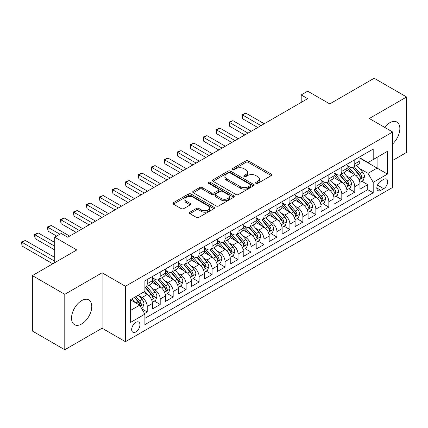 <?xml version="1.0" encoding="UTF-8"?>
<svg xmlns="http://www.w3.org/2000/svg" width="428" height="428" viewBox="0 0 428 428"><rect width="100%" height="100%" fill="white"/><g stroke="black" fill="none" stroke-linecap="round" stroke-linejoin="round"><path stroke-width="0.64" d="M255.971 183.393A1.263 0.728 0 0 0 257.752 183.393L271.277 175.582A1.803 1.038 0 0 0 271.807 174.843A1.803 1.038 0 0 0 271.277 174.11L248.358 160.88A1.803 1.038 0 0 0 245.811 160.88L232.286 168.686A1.263 0.728 0 0 0 231.917 169.204A1.263 0.728 0 0 0 232.286 169.718A1.263 0.728 0 0 0 234.068 169.718L235.817 168.707A5.762 3.328 0 0 1 243.965 168.707L245.875 169.809A5.762 3.328 0 0 1 247.566 172.163A5.762 3.328 0 0 1 245.875 174.512L244.126 175.523A1.263 0.728 0 0 0 243.757 176.042A1.263 0.728 0 0 0 244.126 176.555A1.263 0.728 0 0 0 245.907 176.555L247.662 175.544A5.762 3.328 0 0 1 255.81 175.544L257.72 176.646A5.762 3.328 0 0 1 259.405 179A5.762 3.328 0 0 1 257.72 181.349L255.971 182.36A1.263 0.728 0 0 0 255.596 182.874A1.263 0.728 0 0 0 255.971 183.393L255.971 182.36M81.657 323.98A14.311 8.26 120 0 0 91.004 311.37A14.311 8.26 120 0 0 88.81 299.905A14.311 8.26 120 0 0 81.657 300.611A14.311 8.26 120 0 0 72.305 313.221A14.311 8.26 120 0 0 74.499 324.686A14.311 8.26 120 0 0 81.657 323.98M392.658 143.931A14.311 8.26 120 0 0 396.89 122.034A14.311 8.26 120 0 0 389.737 122.745A14.311 8.26 120 0 0 384.59 127.335M135.81 331.957A5.869 3.392 120 0 0 139.646 326.783A5.869 3.392 120 0 0 138.747 322.081A5.869 3.392 120 0 0 135.81 322.37A5.869 3.392 120 0 0 131.979 327.543A5.869 3.392 120 0 0 132.878 332.246A5.869 3.392 120 0 0 135.81 331.957M189.914 212.186A1.803 1.038 0 0 0 189.39 212.925A1.803 1.038 0 0 0 189.914 213.658L196.345 217.371A1.803 1.038 0 0 0 198.892 217.371L213.92 208.698A1.803 1.038 0 0 0 214.444 207.96A1.803 1.038 0 0 0 213.92 207.227L191 193.996A1.803 1.038 0 0 0 188.454 193.996L173.426 202.669A1.803 1.038 0 0 0 172.901 203.402A1.803 1.038 0 0 0 173.426 204.14L181.194 208.623A1.803 1.038 0 0 0 183.74 208.623L190.171 204.91A1.803 1.038 0 0 0 190.701 204.177A1.803 1.038 0 0 0 190.171 203.439L186.319 201.219A4.815 2.782 0 0 1 184.907 199.25A4.815 2.782 0 0 1 187.881 196.682A4.815 2.782 0 0 1 193.13 197.287L208.222 205.996A4.815 2.782 0 0 1 209.629 207.96A4.815 2.782 0 0 1 206.66 210.533A4.815 2.782 0 0 1 201.406 209.929L198.892 208.479A1.803 1.038 0 0 0 196.345 208.479L189.914 212.186L189.914 213.658M392.658 160.452L406.6 152.4L406.6 96.979L374.168 78.254L329.742 103.908L307.689 91.175L301.205 94.92L307.689 98.665L67.71 237.214L61.225 233.474L54.736 237.214L54.736 262.68M64.788 294.32L64.788 349.746L102.083 328.212L102.083 272.791L64.788 294.32L32.362 275.6L76.789 249.947L54.736 237.214M102.083 272.791L125.436 286.273L392.658 131.99L392.658 187.416L125.436 341.694L125.436 286.273M406.6 96.979L369.305 118.513L392.658 131.99M235.946 194.51A1.803 1.038 0 0 0 238.492 194.51L253.515 185.832A1.803 1.038 0 0 0 254.045 185.099A1.803 1.038 0 0 0 253.515 184.366L230.596 171.13A1.803 1.038 0 0 0 228.049 171.13L213.026 179.808A1.803 1.038 0 0 0 212.502 180.541A1.803 1.038 0 0 0 213.026 181.279L235.946 194.51M209.137 183.66A1.263 0.728 0 0 1 210.416 183.842L210.416 182.344L233.72 195.794A1.803 1.038 0 0 1 234.244 196.532A1.803 1.038 0 0 1 233.72 197.265L218.692 205.938A1.803 1.038 0 0 1 216.145 205.938L193.226 192.707L193.226 191.236A1.803 1.038 0 0 0 192.702 191.974A1.803 1.038 0 0 0 193.226 192.707M193.226 191.236L199.657 187.523A1.803 1.038 0 0 1 202.203 187.523L211.502 192.894A1.803 1.038 0 0 0 214.043 192.894L218.312 190.428A1.803 1.038 0 0 0 218.836 189.695A1.803 1.038 0 0 0 218.312 188.957L208.634 183.371A1.263 0.728 0 0 1 208.265 182.858A1.263 0.728 0 0 1 209.041 182.184A1.263 0.728 0 0 1 210.416 182.344M64.788 349.746L32.362 331.021L32.362 275.6M144.536 313.515L147.227 311.959L141.845 308.85M138.779 295.625L142.037 297.503A7.34 4.237 60 0 1 147.227 306.491L152.416 303.495L152.416 308.963L160.2 304.469L154.299 301.061M151.753 288.135L155.011 290.018A7.34 4.237 60 0 1 160.2 299.001L165.39 296.005L165.39 301.473L173.169 296.979L167.268 293.576M164.726 280.645L167.985 282.528A7.34 4.237 60 0 1 173.169 291.516L178.358 288.52L178.358 293.988L186.143 289.494L180.242 286.086M177.695 273.155L180.953 275.038A7.34 4.237 60 0 1 186.143 284.026L191.332 281.03L191.332 286.498L199.116 282.004L193.21 278.596M190.669 265.67L193.927 267.548A7.34 4.237 60 0 1 199.116 276.536L204.306 273.54L204.306 279.008L212.085 274.514L206.184 271.106M203.642 258.18L206.901 260.058A7.34 4.237 60 0 1 212.085 269.046L217.274 266.05L217.274 271.518L225.058 267.024L219.157 263.616M216.611 250.69L219.869 252.568A7.34 4.237 60 0 1 225.058 261.556L230.248 258.56L230.248 264.028L238.032 259.534L232.126 256.126M229.585 243.2L232.843 245.078A7.34 4.237 60 0 1 238.032 254.066L243.222 251.07L243.222 256.538L251.001 252.044L245.1 248.636M242.558 235.71L245.811 237.594A7.34 4.237 60 0 1 251.001 246.576L256.19 243.58L256.19 249.048L263.974 244.554L258.073 241.151M255.527 228.22L258.785 230.104A7.34 4.237 60 0 1 263.974 239.091L269.164 236.096L269.164 241.563L276.948 237.069L271.042 233.661M268.5 220.73L271.759 222.614A7.34 4.237 60 0 1 276.948 231.601L282.132 228.606L282.132 234.073L289.916 229.579L284.015 226.171M281.474 213.246L284.727 215.124A7.34 4.237 60 0 1 289.916 224.112L295.106 221.116L295.106 226.583L302.89 222.089L296.989 218.681M294.443 205.756L297.701 207.634A7.34 4.237 60 0 1 302.89 216.621L308.08 213.626L308.08 219.093L315.864 214.599L309.958 211.191M307.416 198.266L310.675 200.144A7.34 4.237 60 0 1 315.864 209.131L321.048 206.136L321.048 211.603L328.832 207.109L322.931 203.701M320.39 190.776L323.643 192.654A7.34 4.237 60 0 1 328.832 201.642L334.022 198.646L334.022 204.113L341.806 199.619L335.905 196.211M333.359 183.286L336.617 185.169A7.34 4.237 60 0 1 341.806 194.151L346.996 191.156L346.996 196.623L354.78 192.129L354.78 186.667A7.34 4.237 -120 0 0 349.59 177.679L346.332 175.796M348.874 188.727L354.78 192.129M152.416 303.495A7.34 4.237 -120 0 0 147.227 294.512L143.337 292.265M165.39 296.005A7.34 4.237 -120 0 0 160.2 287.022L152.175 282.389M178.358 288.52A7.34 4.237 -120 0 0 173.169 279.532L165.149 274.899M191.332 281.03A7.34 4.237 -120 0 0 186.143 272.042L178.123 267.409M204.306 273.54A7.34 4.237 -120 0 0 199.116 264.552L191.091 259.919M217.274 266.05A7.34 4.237 -120 0 0 212.085 257.062L204.065 252.429M230.248 258.56A7.34 4.237 -120 0 0 225.058 249.572L217.039 244.944M243.222 251.07A7.34 4.237 -120 0 0 238.032 242.082L230.007 237.454M256.19 243.58A7.34 4.237 -120 0 0 251.001 234.598L242.981 229.964M269.164 236.096A7.34 4.237 -120 0 0 263.974 227.108L255.949 222.474M282.132 228.606A7.34 4.237 -120 0 0 276.948 219.618L268.923 214.984M295.106 221.116A7.34 4.237 -120 0 0 289.916 212.128L281.897 207.494M308.08 213.626A7.34 4.237 -120 0 0 302.89 204.638L294.865 200.004M321.048 206.136A7.34 4.237 -120 0 0 315.864 197.148L307.839 192.52M334.022 198.646A7.34 4.237 -120 0 0 328.832 189.657L320.813 185.03M346.996 191.156A7.34 4.237 -120 0 0 341.806 182.173L333.781 177.54M383.702 179.402L380.85 181.049A5.687 3.285 120 0 0 377.138 186.057A5.687 3.285 120 0 0 378.01 190.615A5.687 3.285 120 0 0 380.85 190.337L383.702 188.689A5.687 3.285 120 0 0 387.42 183.676A5.687 3.285 120 0 0 386.548 179.118A5.687 3.285 120 0 0 383.702 179.402M130.626 310.386L139.705 305.143L144.894 314.131L144.894 324.617L373.2 192.803L373.2 182.323L368.01 173.335L359.306 168.306M144.894 314.131L130.626 322.37L130.626 299.6L144.894 291.366L144.894 280.88L373.2 149.067L373.2 159.553L387.468 151.314L387.468 174.084L373.2 182.323M152.416 277.735L155.011 279.233A7.34 4.237 60 0 0 158.681 279.596L163.871 276.6A7.34 4.237 -120 0 0 165.39 273.241L165.39 269.046M165.39 270.245L167.985 271.743A7.34 4.237 60 0 0 171.649 272.106L176.839 269.11A7.34 4.237 -120 0 0 178.358 265.751L178.358 261.556M178.358 262.755L180.953 264.253A7.34 4.237 60 0 0 184.623 264.616L189.813 261.62A7.34 4.237 -120 0 0 191.332 258.261L191.332 254.066M191.332 255.265L193.927 256.763A7.34 4.237 60 0 0 197.597 257.126L202.786 254.13A7.34 4.237 -120 0 0 204.306 250.771L204.306 246.576M204.306 247.775L206.901 249.273A7.34 4.237 60 0 0 210.565 249.636L215.755 246.64A7.34 4.237 -120 0 0 217.274 243.281L217.274 239.086M217.274 240.285L219.869 241.783A7.34 4.237 60 0 0 223.539 242.146L228.729 239.15A7.34 4.237 -120 0 0 230.248 235.796L230.248 231.601M230.248 232.8L232.843 234.298A7.34 4.237 60 0 0 236.513 234.662L241.697 231.666A7.34 4.237 -120 0 0 243.222 228.306L243.222 224.112M243.222 225.31L245.811 226.808A7.34 4.237 60 0 0 249.481 227.172L254.671 224.176A7.34 4.237 -120 0 0 256.19 220.816L256.19 216.621M256.19 217.82L258.785 219.318A7.34 4.237 60 0 0 262.455 219.682L267.644 216.686A7.34 4.237 -120 0 0 269.164 213.326L269.164 209.131M269.164 210.33L271.759 211.828A7.34 4.237 60 0 0 275.429 212.192L280.613 209.196A7.34 4.237 -120 0 0 282.132 205.836L282.132 201.642M282.132 202.84L284.727 204.338A7.34 4.237 60 0 0 288.397 204.702L293.587 201.706A7.34 4.237 -120 0 0 295.106 198.346L295.106 194.151M295.106 195.35L297.701 196.848A7.34 4.237 60 0 0 301.371 197.212L306.56 194.216A7.34 4.237 -120 0 0 308.08 190.856L308.08 186.661M308.08 187.86L310.675 189.358A7.34 4.237 60 0 0 314.339 189.722L319.529 186.726A7.34 4.237 -120 0 0 321.048 183.371L321.048 179.177M321.048 180.375L323.643 181.873A7.34 4.237 60 0 0 327.313 182.237L332.502 179.241A7.34 4.237 -120 0 0 334.022 175.881L334.022 171.687M334.022 172.885L336.617 174.383A7.34 4.237 60 0 0 340.287 174.747L345.476 171.751A7.34 4.237 -120 0 0 346.996 168.391L346.996 164.197M144.894 318.325L367.748 189.663L367.748 184.645L359.964 189.139L359.964 183.671A7.34 4.237 -120 0 0 354.78 174.683L346.755 170.05M346.996 165.395L349.59 166.893A7.34 4.237 -120 0 0 353.255 167.257A7.34 4.237 -120 0 0 354.78 163.897L354.78 159.703M353.255 167.257L358.445 164.261A7.34 4.237 -120 0 0 359.964 160.901L359.964 156.707M147.227 279.532L147.227 283.727A7.34 4.237 60 0 1 145.707 287.086A7.34 4.237 60 0 1 144.894 287.381M145.707 287.086L150.897 284.09A7.34 4.237 -120 0 0 152.416 280.731L152.416 276.536M160.2 272.042L160.2 276.237A7.34 4.237 60 0 1 158.681 279.596M173.169 264.552L173.169 268.747A7.34 4.237 60 0 1 171.649 272.106M186.143 257.062L186.143 261.257A7.34 4.237 60 0 1 184.623 264.616M199.116 249.572L199.116 253.767A7.34 4.237 60 0 1 197.597 257.126M212.085 242.082L212.085 246.277A7.34 4.237 60 0 1 210.565 249.636M225.058 234.598L225.058 238.792A7.34 4.237 60 0 1 223.539 242.146M238.032 227.108L238.032 231.302A7.34 4.237 60 0 1 236.513 234.662M251.001 219.618L251.001 223.812A7.34 4.237 60 0 1 249.481 227.172M263.974 212.128L263.974 216.322A7.34 4.237 60 0 1 262.455 219.682M276.948 204.638L276.948 208.832A7.34 4.237 60 0 1 275.429 212.192M289.916 197.148L289.916 201.342A7.34 4.237 60 0 1 288.397 204.702M302.89 189.657L302.89 193.852A7.34 4.237 60 0 1 301.371 197.212M315.864 182.173L315.864 186.362A7.34 4.237 60 0 1 314.339 189.722M328.832 174.683L328.832 178.877A7.34 4.237 60 0 1 327.313 182.237M341.806 167.193L341.806 171.387A7.34 4.237 60 0 1 340.287 174.747M341.806 194.151L341.806 199.619M328.832 201.642L328.832 207.109M315.864 209.131L315.864 214.599M302.89 216.621L302.89 222.089M289.916 224.112L289.916 229.579M276.948 231.601L276.948 237.069M263.974 239.091L263.974 244.554M251.001 246.576L251.001 252.044M238.032 254.066L238.032 259.534M225.058 261.556L225.058 267.024M212.085 269.046L212.085 274.514M199.116 276.536L199.116 282.004M186.143 284.026L186.143 289.494M173.169 291.516L173.169 296.979M160.2 299.001L160.2 304.469M147.227 306.491L147.227 311.959M139.705 305.143L130.626 299.9M368.01 173.335L377.089 168.092L377.089 157.306L387.468 151.314M359.964 158.205L387.468 174.084M359.964 157.905L368.01 162.549L373.2 159.553M102.083 328.212L125.436 341.694M301.205 94.92L301.205 102.41M361.847 181.237L367.748 184.645M367.748 189.663L373.2 192.803M256.474 183.569L257.72 182.847A5.762 3.328 0 0 0 259.405 180.498L259.405 179M247.566 172.163L247.566 173.661A5.762 3.328 0 0 1 245.875 176.01L244.629 176.732M271.256 175.592L248.358 162.373A1.803 1.038 0 0 0 245.811 162.373L232.789 169.895M253.494 185.848L230.596 172.628A1.803 1.038 0 0 0 228.049 172.628L213.053 181.29M250.332 185.613A1.263 0.728 0 0 0 250.701 185.099A1.263 0.728 0 0 0 250.332 184.586L230.216 172.971A1.263 0.728 0 0 0 228.434 172.971L226.589 174.036A5.762 3.328 0 0 0 224.898 176.389A5.762 3.328 0 0 0 226.589 178.738L240.338 186.678A5.762 3.328 0 0 0 248.486 186.678L250.332 185.613L250.332 187.111A1.263 0.728 0 0 0 250.701 186.597L250.701 185.099M224.898 176.389L224.898 177.888A5.762 3.328 0 0 0 226.589 180.236L226.589 178.738M250.332 187.111L248.486 188.176A5.762 3.328 0 0 1 240.338 188.176L226.589 180.236M193.253 192.723L199.657 189.021L199.657 187.523M218.836 189.695L218.836 191.193A1.803 1.038 0 0 1 218.312 191.926L214.043 194.392A1.803 1.038 0 0 1 211.502 194.392L202.203 189.021A1.803 1.038 0 0 0 199.657 189.021M210.416 183.842L233.693 197.281M221.142 198.458A4.815 2.782 0 0 0 226.396 199.063A4.815 2.782 0 0 0 229.365 196.495A4.815 2.782 0 0 0 227.958 194.526L222.64 191.46A1.803 1.038 0 0 0 220.094 191.46L215.83 193.921A1.803 1.038 0 0 0 215.3 194.654A1.803 1.038 0 0 0 215.83 195.393L221.142 198.458L221.142 199.956A4.815 2.782 0 0 0 226.396 200.561A4.815 2.782 0 0 0 229.365 197.993L229.365 196.495M215.3 194.654L215.3 196.152A1.803 1.038 0 0 0 215.83 196.891L215.83 195.393M221.142 199.956L215.83 196.891M209.629 207.96L209.629 209.458A4.815 2.782 0 0 1 206.66 212.031A4.815 2.782 0 0 1 201.406 211.427L198.892 209.977A1.803 1.038 0 0 0 196.345 209.977L189.941 213.674M184.907 199.25L184.907 200.748A4.815 2.782 0 0 0 186.319 202.717L186.319 201.219M190.15 204.926L186.319 202.717M213.893 208.709L191 195.494A1.803 1.038 0 0 0 188.454 195.494L173.452 204.151M359.857 182.381L363.212 180.45L364.506 176.705A4.863 2.809 -120 0 0 362.612 172.136L356.685 165.278M355.497 175.154L348.467 167.016A14.033 8.1 -120 0 0 346.996 165.476M351.645 172.875L347.713 168.322A11.647 6.725 -120 0 0 346.996 167.535M264.231 123.756L245.881 113.158L242.633 115.03L242.633 118.775L257.747 127.501M352.597 167.519L358.589 174.458A4.863 2.809 60 0 1 360.323 177.807L360.676 178.385L361.334 178.294L361.879 176.908A4.863 2.809 -120 0 0 360.146 173.559L354.224 166.701M352.95 167.407L359.392 174.865A2.477 1.428 60 0 1 360.012 175.833L361.879 176.908M242.633 118.775L241.922 114.618L260.989 125.629M241.922 114.618L245.881 113.158M346.883 189.871L350.238 187.94L351.532 184.195A4.863 2.809 -120 0 0 349.639 179.626L343.716 172.768M342.528 182.644L335.499 174.506A14.033 8.1 -120 0 0 334.022 172.966M338.671 180.359L334.739 175.812A11.647 6.725 -120 0 0 334.022 175.025M251.263 131.246L232.907 120.648L229.665 122.52L229.665 126.265L244.773 134.986M339.623 175.009L345.621 181.948A4.863 2.809 60 0 1 347.354 185.297L347.707 185.875L348.365 185.784L348.911 184.398A4.863 2.809 -120 0 0 347.178 181.049L341.25 174.191M339.976 174.897L346.418 182.355A2.477 1.428 60 0 1 347.044 183.323L348.911 184.398M229.665 126.265L228.948 122.108L248.021 133.119M228.948 122.108L232.907 120.648M333.915 197.362L337.264 195.425L338.564 191.68A4.863 2.809 -120 0 0 336.67 187.116L330.742 180.258M329.555 190.134L322.525 181.996A14.033 8.1 -120 0 0 321.048 180.456M325.697 187.849L321.77 183.296A11.647 6.725 -120 0 0 321.048 182.515M238.289 138.731L219.933 128.138L216.691 130.01L216.691 133.755L231.805 142.476M326.655 182.499L332.647 189.438A4.863 2.809 60 0 1 334.38 192.787L334.733 193.365L335.392 193.274L335.937 191.888A4.863 2.809 -120 0 0 334.204 188.539L328.276 181.681M327.003 182.387L333.449 189.845A2.477 1.428 60 0 1 334.07 190.813L335.937 191.888M216.691 133.755L215.98 129.598L235.047 140.603M215.98 129.598L219.933 128.138M320.941 204.851L324.296 202.915L325.59 199.17A4.863 2.809 -120 0 0 323.696 194.606L317.769 187.742M316.581 197.624L309.551 189.486A14.033 8.1 -120 0 0 308.08 187.94M312.729 195.339L308.797 190.786A11.647 6.725 -120 0 0 308.08 190.005M225.315 146.221L206.965 135.628L203.717 137.495L203.717 141.24L218.831 149.966M313.681 189.989L319.673 196.928A4.863 2.809 60 0 1 321.407 200.277L321.765 200.855L322.418 200.759L322.963 199.378A4.863 2.809 -120 0 0 321.23 196.029L315.308 189.165M314.034 189.871L320.476 197.329A2.477 1.428 60 0 1 321.102 198.303L322.963 199.378M203.717 141.24L203.006 137.083L222.073 148.093M203.006 137.083L206.965 135.628M307.967 212.341L311.322 210.405L312.617 206.66A4.863 2.809 -120 0 0 310.723 202.096L304.8 195.232M303.613 205.114L296.583 196.976A14.033 8.1 -120 0 0 295.106 195.43M299.755 202.829L295.823 198.276A11.647 6.725 -120 0 0 295.106 197.495M212.347 153.711L193.991 143.113L190.749 144.985L190.749 148.73L205.857 157.456M300.707 197.479L306.705 204.418A4.863 2.809 60 0 1 308.438 207.767L308.791 208.345L309.449 208.249L309.995 206.868A4.863 2.809 -120 0 0 308.262 203.519L302.334 196.655M301.061 197.362L307.502 204.819A2.477 1.428 60 0 1 308.128 205.788L309.995 206.868M190.749 148.73L190.032 144.573L209.105 155.583M190.032 144.573L193.991 143.113M294.999 219.832L298.348 217.895L299.648 214.15A4.863 2.809 -120 0 0 297.754 209.586L291.826 202.722M290.639 212.604L283.609 204.466A14.033 8.1 -120 0 0 282.132 202.92M286.781 210.319L282.855 205.766A11.647 6.725 -120 0 0 282.132 204.985M199.373 161.201L181.017 150.603L177.775 152.475L177.775 156.22L192.889 164.946M287.739 204.964L293.731 211.908A4.863 2.809 60 0 1 295.464 215.257L295.818 215.83L296.476 215.739L297.021 214.358A4.863 2.809 -120 0 0 295.288 211.009L289.36 204.145M288.092 204.851L294.534 212.309A2.477 1.428 60 0 1 295.154 213.278L297.021 214.358M177.775 156.22L177.064 152.063L196.131 163.073M177.064 152.063L181.017 150.603M282.025 227.322L285.38 225.385L286.674 221.64A4.863 2.809 -120 0 0 284.781 217.076L278.853 210.212M277.665 220.094L270.64 211.951A14.033 8.1 -120 0 0 269.164 210.41M273.813 217.809L269.881 213.256A11.647 6.725 -120 0 0 269.164 212.475M186.399 168.691L168.049 158.093L164.807 159.965L164.807 163.71L179.915 172.436M274.765 212.454L280.763 219.398A4.863 2.809 60 0 1 282.491 222.747L282.849 223.32L283.502 223.229L284.048 221.848A4.863 2.809 -120 0 0 282.314 218.499L276.392 211.635M275.118 212.341L281.56 219.799A2.477 1.428 60 0 1 282.186 220.768L284.048 221.848M164.807 163.71L164.09 159.553L183.157 170.563M164.09 159.553L168.049 158.093M269.051 234.806L272.406 232.875L273.701 229.13A4.863 2.809 -120 0 0 271.812 224.561L265.884 217.702M264.697 227.578L257.667 219.441A14.033 8.1 -120 0 0 256.19 217.9M260.839 225.299L256.907 220.746A11.647 6.725 -120 0 0 256.19 219.96M173.431 176.181L155.075 165.583L151.833 167.455L151.833 171.2L166.941 179.926M261.792 219.944L267.789 226.883A4.863 2.809 60 0 1 269.522 230.232L269.875 230.81L270.533 230.719L271.079 229.333A4.863 2.809 -120 0 0 269.346 225.984L263.418 219.125M262.145 219.832L268.586 227.289A2.477 1.428 60 0 1 269.212 228.258L271.079 229.333M151.833 171.2L151.121 167.043L170.189 178.053M151.121 167.043L155.075 165.583M256.083 242.296L259.432 240.365L260.732 236.62A4.863 2.809 -120 0 0 258.838 232.051L252.911 225.192M251.723 235.068L244.693 226.931A14.033 8.1 -120 0 0 243.222 225.39M247.871 232.784L243.939 228.236A11.647 6.725 -120 0 0 243.222 227.45M160.457 183.671L142.101 173.073L138.859 174.945L138.859 178.69L153.973 187.411M248.823 227.434L254.815 234.373A4.863 2.809 60 0 1 256.549 237.722L256.902 238.3L257.56 238.209L258.105 236.823A4.863 2.809 -120 0 0 256.372 233.474L250.444 226.615M249.176 227.322L255.618 234.779A2.477 1.428 60 0 1 256.238 235.748L258.105 236.823M138.859 178.69L138.148 174.533L157.215 185.543M138.148 174.533L142.101 173.073M243.109 249.786L246.464 247.849L247.759 244.104A4.863 2.809 -120 0 0 245.865 239.541L239.937 232.682M238.749 242.558L231.725 234.421A14.033 8.1 -120 0 0 230.248 232.88M234.897 240.274L230.965 235.721A11.647 6.725 -120 0 0 230.248 234.94M147.489 191.156L129.133 180.562L125.891 182.435L125.891 186.18L140.999 194.901M235.849 234.924L241.847 241.863A4.863 2.809 60 0 1 243.58 245.212L243.933 245.79L244.586 245.699L245.132 244.313A4.863 2.809 -120 0 0 243.404 240.964L237.476 234.105M236.203 234.811L242.644 242.269A2.477 1.428 60 0 1 243.27 243.238L245.132 244.313M125.891 186.18L125.174 182.023L144.241 193.028M125.174 182.023L129.133 180.562M230.136 257.276L233.49 255.339L234.785 251.594A4.863 2.809 -120 0 0 232.896 247.031L226.968 240.167M225.781 250.048L218.751 241.911A14.033 8.1 -120 0 0 217.274 240.365M221.923 247.764L217.991 243.211A11.647 6.725 -120 0 0 217.274 242.43M134.515 198.646L116.159 188.053L112.917 189.92L112.917 193.665L128.031 202.391M222.876 242.414L228.873 249.353A4.863 2.809 60 0 1 230.606 252.702L230.96 253.28L231.618 253.183L232.163 251.803A4.863 2.809 -120 0 0 230.43 248.454L224.502 241.59M223.229 242.302L229.67 249.759A2.477 1.428 60 0 1 230.296 250.728L232.163 251.803M112.917 193.665L112.206 189.508L131.273 200.518M112.206 189.508L116.159 188.053M217.167 264.766L220.516 262.829L221.816 259.084A4.863 2.809 -120 0 0 219.922 254.521L213.995 247.657M212.807 257.538L205.777 249.401A14.033 8.1 -120 0 0 204.306 247.855M208.955 255.254L205.023 250.701A11.647 6.725 -120 0 0 204.306 249.92M121.541 206.136L103.185 195.537L99.943 197.41L99.943 201.155L115.057 209.881M209.907 249.904L215.899 256.843A4.863 2.809 60 0 1 217.633 260.192L217.986 260.77L218.644 260.673L219.19 259.293A4.863 2.809 -120 0 0 217.456 255.944L211.528 249.08M210.26 249.786L216.702 257.244A2.477 1.428 60 0 1 217.322 258.212L219.19 259.293M99.943 201.155L99.232 196.998L118.299 208.008M99.232 196.998L103.185 195.537M204.193 272.256L207.548 270.319L208.843 266.574A4.863 2.809 -120 0 0 206.949 262.011L201.021 255.147M199.833 265.028L192.809 256.891A14.033 8.1 -120 0 0 191.332 255.345M195.981 262.744L192.049 258.191A11.647 6.725 -120 0 0 191.332 257.41M108.573 213.626L90.217 203.027L86.975 204.9L86.975 208.645L102.083 217.371M196.934 257.389L202.931 264.333A4.863 2.809 60 0 1 204.664 267.682L205.017 268.254L205.67 268.163L206.221 266.783A4.863 2.809 -120 0 0 204.488 263.434L198.56 256.57M197.287 257.276L203.728 264.734A2.477 1.428 60 0 1 204.354 265.702L206.221 266.783M86.975 208.645L86.258 204.488L105.325 215.498M86.258 204.488L90.217 203.027M191.225 279.746L194.574 277.809L195.869 274.064A4.863 2.809 -120 0 0 193.98 269.501L188.053 262.637M186.865 272.518L179.835 264.376A14.033 8.1 -120 0 0 178.358 262.835M183.007 270.234L179.075 265.681A11.647 6.725 -120 0 0 178.358 264.9M95.599 221.116L77.243 210.517L74.001 212.39L74.001 216.135L89.115 224.861M183.96 264.879L189.957 271.823A4.863 2.809 60 0 1 191.691 275.172L192.044 275.744L192.702 275.653L193.247 274.273A4.863 2.809 -120 0 0 191.514 270.924L185.586 264.06M184.313 264.766L190.754 272.224A2.477 1.428 60 0 1 191.38 273.192L193.247 274.273M74.001 216.135L73.29 211.978L92.357 222.988M73.29 211.978L77.243 210.517M178.251 287.231L181.6 285.299L182.9 281.554A4.863 2.809 -120 0 0 181.007 276.991L175.079 270.127M173.891 280.003L166.861 271.866A14.033 8.1 -120 0 0 165.39 270.325M170.039 277.724L166.107 273.171A11.647 6.725 -120 0 0 165.39 272.385M82.625 228.606L64.27 218.007L61.027 219.88L61.027 223.625L76.141 232.351M170.991 272.369L176.983 279.307A4.863 2.809 60 0 1 178.717 282.657L179.07 283.234L179.728 283.143L180.274 281.758A4.863 2.809 -120 0 0 178.54 278.409L172.612 271.55M171.344 272.256L177.786 279.714A2.477 1.428 60 0 1 178.406 280.682L180.274 281.758M61.027 223.625L60.316 219.468L79.383 230.478M60.316 219.468L64.27 218.007M165.278 294.721L168.632 292.789L169.927 289.044A4.863 2.809 -120 0 0 168.033 284.476L162.105 277.617M160.923 287.493L153.893 279.356A14.033 8.1 -120 0 0 152.416 277.815M157.065 285.209L153.133 280.661A11.647 6.725 -120 0 0 152.416 279.875M69.657 236.096L51.301 225.497L48.059 227.37L48.059 231.115L56.683 236.096M158.018 279.859L164.015 286.797A4.863 2.809 60 0 1 165.748 290.147L166.101 290.724L166.76 290.633L167.305 289.248A4.863 2.809 -120 0 0 165.572 285.899L159.644 279.04M158.371 279.746L164.812 287.204A2.477 1.428 60 0 1 165.438 288.172L167.305 289.248M48.059 231.115L47.342 226.958L59.925 234.223M47.342 226.958L51.301 225.497M152.309 302.211L155.658 300.274L156.953 296.529A4.863 2.809 -120 0 0 155.064 291.966L149.137 285.107M147.949 294.983L144.846 291.393M144.092 292.699L143.589 292.115M54.736 242.462L38.327 232.987L35.085 234.86L35.085 238.605L54.736 249.947M145.044 287.349L151.041 294.287A4.863 2.809 60 0 1 152.775 297.637L153.128 298.214L153.786 298.123L154.331 296.738A4.863 2.809 -120 0 0 152.598 293.389L146.67 286.53M145.397 287.236L151.838 294.694A2.477 1.428 60 0 1 152.464 295.662L154.331 296.738M35.085 238.605L34.374 234.448L54.736 246.202M34.374 234.448L38.327 232.987M141.582 308.401L142.685 307.764L143.985 304.019A4.863 2.809 -120 0 0 142.091 299.456L138.362 295.138M134.874 302.355L131.872 298.878M131.123 300.189L130.626 299.611M54.736 257.437L25.359 240.477L22.112 242.35L22.112 246.089L52.794 263.803M134.339 297.46L138.067 301.777A4.863 2.809 60 0 1 139.801 305.127L140.154 305.704L140.812 305.608L141.358 304.228A4.863 2.809 -120 0 0 139.624 300.879L135.895 296.561M134.638 297.283L138.87 302.184A2.477 1.428 60 0 1 139.491 303.152L141.358 304.228M22.112 246.089L21.4 241.938L54.736 261.182M21.4 241.938L25.359 240.477M142.037 297.503L147.227 294.512M155.011 290.018L160.2 287.022M167.985 282.528L173.169 279.532M180.953 275.038L186.143 272.042M193.927 267.548L199.116 264.552M206.901 260.058L212.085 257.062M219.869 252.568L225.058 249.572M232.843 245.078L238.032 242.082M245.811 237.594L251.001 234.598M258.785 230.104L263.974 227.108M271.759 222.614L276.948 219.618M284.727 215.124L289.916 212.128M297.701 207.634L302.89 204.638M310.675 200.144L315.864 197.148M323.643 192.654L328.832 189.657M336.617 185.169L341.806 182.173M349.59 177.679L354.78 174.683M354.78 163.897L359.964 160.901M147.227 283.727L152.416 280.731M160.2 276.237L165.39 273.241M173.169 268.747L178.358 265.751M186.143 261.257L191.332 258.261M199.116 253.767L204.306 250.771M212.085 246.277L217.274 243.281M225.058 238.792L230.248 235.796M238.032 231.302L243.222 228.306M251.001 223.812L256.19 220.816M263.974 216.322L269.164 213.326M276.948 208.832L282.132 205.836M289.916 201.342L295.106 198.346M302.89 193.852L308.08 190.856M315.864 186.362L321.048 183.371M328.832 178.877L334.022 175.881M341.806 171.387L346.996 168.391M354.78 186.667L359.964 183.671M377.485 185.094L383.702 188.689M376.827 188.015L380.85 190.337M257.72 182.847L257.72 181.349M244.126 176.555L244.126 175.523M245.875 176.01L245.875 174.512M232.286 169.718L232.286 168.686M245.811 162.373L245.811 160.88M248.358 162.373L248.358 160.88M271.277 175.582L271.277 174.11M213.026 181.279L213.026 179.808M228.049 172.628L228.049 171.13M230.596 172.628L230.596 171.13M253.515 185.832L253.515 184.366M240.338 188.176L240.338 186.678M248.486 188.176L248.486 186.678M202.203 189.021L202.203 187.523M211.502 194.392L211.502 192.894M214.043 194.392L214.043 192.894M218.312 191.926L218.312 190.428M233.72 197.265L233.72 195.794M196.345 209.977L196.345 208.479M198.892 209.977L198.892 208.479M201.406 211.427L201.406 209.929M190.171 204.91L190.171 203.439M173.426 204.14L173.426 202.669M188.454 195.494L188.454 193.996M191 195.494L191 193.996M213.92 208.698L213.92 207.227M359.113 179.888L364.474 176.796M348.467 167.016L349.136 166.631M360.146 173.559L362.612 172.136M356.273 175.801L358.589 174.458M346.145 187.378L351.5 184.286M335.499 174.506L336.167 174.121M347.178 181.049L349.639 179.626M343.299 183.291L345.621 181.948M333.171 194.868L338.532 191.776M322.525 181.996L323.194 181.611M334.204 188.539L336.67 187.116M330.33 190.776L332.647 189.438M320.197 202.358L325.558 199.266M309.551 189.486L310.22 189.101M321.23 196.029L323.696 194.606M317.357 198.266L319.673 196.928M307.229 209.848L312.584 206.756M296.583 196.976L297.251 196.591M308.262 203.519L310.723 202.096M304.383 205.756L306.705 204.418M294.255 217.338L299.616 214.246M283.609 204.466L284.278 204.076M295.288 211.009L297.754 209.586M291.415 213.246L293.731 211.908M281.287 224.828L286.642 221.731M270.64 211.951L271.304 211.566M282.314 218.499L284.781 217.076M278.441 220.736L280.763 219.398M268.313 232.313L273.669 229.221M257.667 219.441L258.335 219.056M269.346 225.984L271.812 224.561M265.467 228.226L267.789 226.883M255.339 239.803L260.7 236.711M244.693 226.931L245.362 226.546M256.372 233.474L258.838 232.051M252.499 235.716L254.815 234.373M242.371 247.293L247.726 244.201M231.725 234.421L232.388 234.036M243.404 240.964L245.865 239.541M239.525 243.2L241.847 241.863M229.397 254.783L234.753 251.691M218.751 241.911L219.42 241.526M230.43 248.454L232.896 247.031M226.556 250.69L228.873 249.353M216.424 262.273L221.784 259.181M205.777 249.401L206.446 249.016M217.456 255.944L219.922 254.521M213.583 258.18L215.899 256.843M203.455 269.763L208.811 266.671M192.809 256.891L193.477 256.5M204.488 263.434L206.949 262.011M200.609 265.67L202.931 264.333M190.481 277.253L195.837 274.155M179.835 264.376L180.504 263.99M191.514 270.924L193.98 269.501M187.641 273.16L189.957 271.823M177.508 284.738L182.868 281.645M166.861 271.866L167.53 271.48M178.54 278.409L181.007 276.991M174.667 280.65L176.983 279.307M164.539 292.228L169.895 289.135M153.893 279.356L154.561 278.97M165.572 285.899L168.033 284.476M161.693 288.14L164.015 286.797M151.566 299.718L156.926 296.625M152.598 293.389L155.064 291.966M148.725 295.625L151.041 294.287M140.32 306.213L143.952 304.115M139.624 300.879L142.091 299.456M135.97 302.987L138.067 301.777"/></g></svg>
